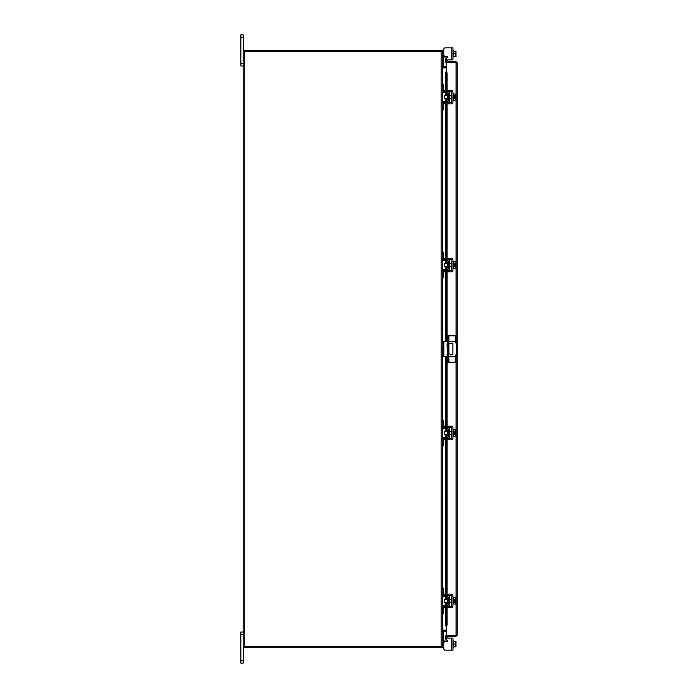 <?xml version="1.0" encoding="UTF-8"?>
<svg xmlns="http://www.w3.org/2000/svg" width="698" height="698" viewBox="0 0 698 698"><rect width="100%" height="100%" fill="white"/><g stroke="black" fill="none" stroke-linecap="round" stroke-linejoin="round"><path stroke-width="1.05" d="M243.183 634.369L240.845 634.369L240.845 632.004L243.183 632.004M243.183 663.1L240.845 663.1L240.845 660.736L243.183 660.736L243.183 663.1M240.845 634.369L240.845 660.736M446.458 638.103L452.976 638.103L452.976 650.17L451.178 650.17L451.178 638.103L446.458 638.103A0.75 0.75 0 0 0 446.083 639.499L447.331 640.223A0.75 0.75 0 0 1 446.964 641.61L445.333 641.61A1.553 1.553 0 0 0 443.771 643.172L443.771 648.616L443.771 647.247L443.771 648.616L443.771 647.247L443.771 648.616L443.771 647.247L442.218 647.247L442.218 646.618L243.183 646.618L243.183 660.736M243.183 37.264L240.845 37.264L240.845 34.9L243.183 34.9L243.183 51.382L442.218 51.382A1.091 1.091 0 0 0 441.293 50.465M243.183 65.996L240.845 65.996L240.845 63.631L243.183 63.631M240.845 37.264L240.845 63.631M448.884 356.774L448.884 362.183L447.261 362.183L447.261 335.817L455.602 335.817L455.602 342.482M448.509 335.817L448.509 362.183M448.884 362.183L455.602 362.183L455.602 355.518M448.509 354.872A0.777 0.777 0 0 0 448.509 354.026M447.261 353.938A0.777 0.777 0 0 0 447.261 354.959M448.509 356.774L453.107 356.774A3.106 3.106 0 0 0 456.213 353.668L456.213 344.332A3.106 3.106 0 0 0 453.107 341.226L448.509 341.226M447.261 341.226L443.832 341.226L443.832 356.774L447.261 356.774M442.218 341.226L443.832 341.226M443.832 356.774L442.218 356.774M448.509 343.163L452.13 343.163A0.768 0.768 0 0 1 452.906 343.94L452.906 354.061A0.768 0.768 0 0 1 452.13 354.837L450.576 354.837L448.509 352.647M447.261 351.33L447.086 343.94A0.768 0.768 0 0 1 447.261 343.442M448.186 598.422L447.235 598.422L447.235 603.386L448.186 603.386L448.439 598.169M442.218 589.583L442.218 588.091L443.405 588.091L443.405 589.583L442.218 589.583L442.218 594.312A2.303 2.303 0 0 0 444.521 596.607L447.444 596.607A0.995 0.995 0 0 1 448.439 597.601L448.439 604.198A0.995 0.995 0 0 1 447.444 605.192L444.521 605.192A2.303 2.303 0 0 0 442.218 607.496L442.218 612.225L443.405 612.225L443.405 613.716L442.218 613.716L442.218 612.225M444.007 606.501A1.117 1.117 0 0 1 444.521 606.379L447.444 606.379A2.181 2.181 0 0 0 449.617 604.198L449.617 597.601A2.181 2.181 0 0 0 447.444 595.429L444.521 595.429A1.117 1.117 0 0 1 444.007 595.307M443.771 595.141A1.117 1.117 0 0 1 443.405 594.312L443.684 595.054M443.405 589.583L443.405 594.312M443.684 606.745L443.405 612.225M443.405 607.496A1.117 1.117 0 0 1 443.771 606.658M449.617 597.601L448.439 597.601M448.439 604.198L449.617 604.198M442.218 607.496L442.34 606.745M442.34 595.054L442.218 594.312L442.34 595.054M452.976 604.014L453.604 604.014L453.604 597.793L452.976 597.793M451.798 604.014L451.178 604.014L451.178 597.793L451.798 597.793M447.235 599.346L444.268 599.346L444.268 602.461L447.235 602.461M453.604 602.47L455.724 602.47L453.604 602.47M453.604 599.329L455.724 599.329L453.604 599.329M455.969 603.185L455.942 601.371L455.724 604.04L453.604 604.04M455.942 601.371L454.712 601.371L454.712 600.437L455.942 600.437L455.724 597.758L453.604 597.758M455.724 597.758L455.969 598.474L455.724 597.758M455.724 604.04L455.969 603.325M455.942 600.437L455.969 598.614M445.333 607.679L443.771 607.679L443.771 606.501L445.333 606.501L445.333 607.679L451.178 607.679A1.806 1.806 0 0 0 452.976 605.881L452.976 595.926A1.806 1.806 0 0 0 451.178 594.12L445.333 594.12L445.333 595.307L451.178 595.307A0.619 0.619 0 0 1 451.798 595.926L451.798 605.881A0.619 0.619 0 0 1 451.178 606.501L445.333 606.501M445.333 595.307L443.771 595.307L443.771 594.12L445.333 594.12M448.186 430.483L447.235 430.483L447.235 435.447L448.186 435.447L448.439 430.238M442.218 421.644L442.218 420.152L443.405 420.152L443.405 421.644L442.218 421.644L442.218 426.373A2.303 2.303 0 0 0 444.521 428.677L447.444 428.677A0.995 0.995 0 0 1 448.439 429.671L448.439 436.267A0.995 0.995 0 0 1 447.444 437.262L444.521 437.262A2.303 2.303 0 0 0 442.218 439.557L442.218 444.286L443.405 444.286L443.405 445.778L442.218 445.778L442.218 444.286M444.007 438.562A1.117 1.117 0 0 1 444.521 438.44L447.444 438.44A2.181 2.181 0 0 0 449.617 436.267L449.617 429.671A2.181 2.181 0 0 0 447.444 427.49L444.521 427.49A1.117 1.117 0 0 1 444.007 427.368M443.771 427.211A1.117 1.117 0 0 1 443.405 426.373L443.405 421.644M443.684 438.815L443.405 444.286M443.405 439.557A1.117 1.117 0 0 1 443.771 438.728M449.617 429.671L448.439 429.671M448.439 436.267L449.617 436.267M442.218 439.557L442.34 438.815M442.34 427.124L442.218 426.373M452.976 436.076L453.604 436.076L453.604 429.855L455.724 429.828L455.724 431.399L453.604 431.399L455.724 431.399L455.942 432.498L455.969 430.683M451.798 436.076L451.178 436.076L451.178 429.855L451.798 429.855M447.235 431.416L444.268 431.416L444.268 434.522L447.235 434.522M453.604 434.54L455.724 434.54L453.604 434.54M455.969 435.255L455.942 433.432L455.724 436.11L453.604 436.11M455.942 433.432L454.712 433.432L454.712 432.498L455.942 432.498M455.969 430.544L455.724 429.828L455.969 430.544M455.724 436.11L455.969 435.395M445.333 439.749L443.771 439.749L443.771 438.562L445.333 438.562L445.333 439.749L451.178 439.749A1.806 1.806 0 0 0 452.976 437.943L452.976 427.987A1.806 1.806 0 0 0 451.178 426.19L445.333 426.19L445.333 427.368L451.178 427.368A0.619 0.619 0 0 1 451.798 427.987L451.798 437.943A0.619 0.619 0 0 1 451.178 438.562L445.333 438.562M445.333 427.368L443.771 427.368L443.771 426.19L445.333 426.19M443.684 641.026L443.405 640.284L443.684 641.026L443.405 640.284L443.684 641.026L443.405 640.284L443.684 641.026L443.405 640.284L443.684 641.026L444.521 641.026L444.521 641.837M451.178 650.17L445.333 650.17L451.178 650.17M447.706 640.869A0.75 0.75 0 0 1 447.688 641.026A0.75 0.75 0 0 0 447.331 640.223A0.75 0.75 0 0 1 447.688 641.026A0.75 0.75 0 0 0 447.706 640.869A0.75 0.75 0 0 1 447.688 641.026L444.521 641.026M446.58 631.376L442.218 631.533L443.405 631.498L443.405 647.247M452.976 647.247L453.604 647.247L453.604 641.026L452.976 641.026M453.604 646.854L455.724 646.854L453.604 646.863L453.604 641.418L455.724 641.418L453.604 641.418M455.724 646.863L455.724 644.141L453.604 644.141M455.724 641.418L455.724 644.141M455.969 646.819L455.969 645.624M455.969 645.371L455.969 642.902M455.969 642.657L455.969 641.453M443.771 648.616A1.553 1.553 0 0 0 445.333 650.17M446.58 62.645L446.58 61.721L456.064 61.721L456.064 62.645L446.58 62.645A1.091 1.091 0 0 1 445.621 61.031L446.249 59.958L447.052 60.421L446.58 61.721M446.58 72.191L446.58 62.829L457.155 62.811L457.155 635.189L446.58 635.171L446.58 625.809M456.222 635.189L457.155 635.189L456.064 636.279L456.064 354.619M456.064 343.381L456.064 62.829L457.155 62.811L456.064 61.721M456.064 636.279L446.58 636.279L447.052 637.579L446.249 638.042L445.621 636.969L446.432 636.497M456.064 635.355L446.58 635.355L446.58 636.279M445.49 90.321L445.49 72.156L446.441 72.156A1.248 0.619 90 0 1 447.052 73.395L446.249 73.395A1.248 0.619 -90 0 0 445.638 72.156L445.638 90.321M446.432 625.844L445.621 625.844A1.248 0.619 -90 0 0 446.249 624.605L447.052 624.605A1.248 0.619 90 0 1 446.441 625.844L446.58 625.844M445.638 607.679L445.638 625.844L445.49 607.679M446.249 624.605L446.249 607.679M446.249 605.192L446.249 602.461M446.249 599.346L446.249 596.607M446.249 594.12L446.249 439.749M446.249 437.262L446.249 434.522M446.249 431.416L446.249 428.677M446.249 426.19L446.249 356.774M446.249 341.226L446.249 271.81M446.249 269.323L446.249 266.584M446.249 263.478L446.249 260.738M446.249 258.251L446.249 103.88M446.249 101.393L446.249 98.654M446.249 95.539L446.249 92.808M446.249 90.321L446.249 73.395M447.052 624.605L447.052 607.679M447.052 605.192L447.052 602.461M447.052 599.346L447.052 596.607M447.052 594.12L447.052 439.749M447.052 437.262L447.052 434.522M447.052 431.416L447.052 428.677M447.052 426.19L447.052 356.774M447.052 341.226L447.052 271.81M447.052 269.323L447.052 266.584M447.052 263.478L447.052 260.738M447.052 258.251L447.052 103.88M447.052 101.393L447.052 98.654M447.052 95.539L447.052 92.808M447.052 90.321L447.052 73.395M446.58 635.355A1.091 1.091 0 0 0 445.621 636.969M446.58 630.058L442.384 630.058L442.384 613.716M442.384 84.284L442.384 67.942L446.58 67.942M441.293 647.535A1.091 1.091 0 0 0 442.209 646.618L442.218 51.382M243.183 646.618L243.183 51.382M446.58 66.624L442.218 66.467L443.405 66.502L443.405 52.245L442.218 52.245M446.58 67.558L442.384 67.558A1.091 1.091 0 0 1 442.218 67.54M441.293 51.382L441.293 50.448L244.117 50.448L244.117 51.382M442.218 630.46A1.091 1.091 0 0 1 442.384 630.442L446.58 630.442M441.293 646.618L441.293 647.552L244.117 647.552L244.117 646.618M451.178 47.83L452.976 47.83L452.976 59.897L451.178 59.897L451.178 47.83L445.333 47.83A1.553 1.553 0 0 0 443.771 49.384L443.405 52.245M447.331 57.777L446.083 58.501L447.331 57.777A0.75 0.75 0 0 0 447.706 57.131A0.75 0.75 0 0 1 447.331 57.777M451.178 59.897L446.458 59.897A0.75 0.75 0 0 1 446.083 58.501M447.688 56.974A0.75 0.75 0 0 1 447.706 57.131A0.75 0.75 0 0 0 447.688 56.974L443.684 56.974L443.405 57.716M442.218 51.539L442.218 50.753L443.405 50.753M452.976 50.753L453.604 50.753L453.604 56.582L453.604 51.146L455.724 51.137L453.604 51.146M452.976 56.974L455.724 56.582L453.604 56.582M455.724 51.137L455.724 53.859L453.604 53.859M455.724 56.582L455.724 53.859M455.969 52.376L455.969 51.181M455.969 55.098L455.969 52.629M455.969 56.547L455.969 55.343M443.771 49.384L443.771 54.828A1.553 1.553 0 0 0 445.333 56.39L446.964 56.39A0.75 0.75 0 0 1 447.706 57.131M448.186 94.614L447.235 94.614L447.235 99.578L448.186 99.578L448.439 94.37M442.218 85.775L442.218 84.284L443.405 84.284L443.405 85.775L442.218 85.775L442.218 90.504A2.303 2.303 0 0 0 444.521 92.808L447.444 92.808A0.995 0.995 0 0 1 448.439 93.802L448.439 100.399A0.995 0.995 0 0 1 447.444 101.393L444.521 101.393A2.303 2.303 0 0 0 442.218 103.688L442.218 108.417L443.405 108.417L443.405 109.909L442.218 109.909L442.218 108.417M444.007 102.693A1.117 1.117 0 0 1 444.521 102.571L447.444 102.571A2.181 2.181 0 0 0 449.617 100.399L449.617 93.802A2.181 2.181 0 0 0 447.444 91.621L444.521 91.621A1.117 1.117 0 0 1 444.007 91.499M443.771 91.342A1.117 1.117 0 0 1 443.405 90.504L443.684 91.255M443.405 85.775L443.405 90.504M443.684 102.946L443.405 108.417M443.405 103.688A1.117 1.117 0 0 1 443.771 102.859M449.617 93.802L448.439 93.802M448.439 100.399L449.617 100.399M442.218 103.688L442.34 102.946M442.34 91.255L442.218 90.504L442.34 91.255M452.976 100.207L453.604 100.207L453.604 93.986L455.724 93.96L455.724 95.53L453.604 95.53L455.724 95.53L455.942 96.629L455.969 94.815M451.798 100.207L451.178 100.207L451.178 93.986L451.798 93.986M447.235 95.539L444.268 95.539L444.268 98.654L447.235 98.654M453.604 98.671L455.724 98.671L453.604 98.671M455.969 99.386L455.942 97.563L455.724 100.242L453.604 100.242M455.942 97.563L454.712 97.563L454.712 96.629L455.942 96.629M455.969 94.675L455.724 93.96L455.969 94.675M455.724 100.242L455.969 99.526M445.333 103.88L443.771 103.88L443.771 102.693L445.333 102.693L445.333 103.88L451.178 103.88A1.806 1.806 0 0 0 452.976 102.074L452.976 92.119A1.806 1.806 0 0 0 451.178 90.321L445.333 90.321L445.333 91.499L451.178 91.499A0.619 0.619 0 0 1 451.798 92.119L451.798 102.074A0.619 0.619 0 0 1 451.178 102.693L445.333 102.693M445.333 91.499L443.771 91.499L443.771 90.321L445.333 90.321M448.186 262.553L447.235 262.553L447.235 267.517L448.186 267.517L448.439 262.3M442.218 253.714L442.218 252.222L443.405 252.222L443.405 253.714L442.218 253.714L442.218 258.443A2.303 2.303 0 0 0 444.521 260.738L447.444 260.738A0.995 0.995 0 0 1 448.439 261.733L448.439 268.329A0.995 0.995 0 0 1 447.444 269.323L444.521 269.323A2.303 2.303 0 0 0 442.218 271.627L442.218 276.356L443.405 276.356L443.405 277.848L442.218 277.848L442.218 276.356M444.007 270.632A1.117 1.117 0 0 1 444.521 270.51L447.444 270.51A2.181 2.181 0 0 0 449.617 268.329L449.617 261.733A2.181 2.181 0 0 0 447.444 259.56L444.521 259.56A1.117 1.117 0 0 1 444.007 259.438M443.771 259.272A1.117 1.117 0 0 1 443.405 258.443L443.405 253.714M443.684 270.876L443.405 276.356M443.405 271.627A1.117 1.117 0 0 1 443.771 270.789M449.617 261.733L448.439 261.733M448.439 268.329L449.617 268.329M442.218 271.627L442.34 270.876M442.34 259.185L442.218 258.443M452.976 268.145L453.604 268.145L453.604 261.925L452.976 261.925M451.798 268.145L451.178 268.145L451.178 261.925L451.798 261.925M447.235 263.478L444.268 263.478L444.268 266.584L447.235 266.584M453.604 266.601L455.724 266.601L453.604 266.601M453.604 263.46L455.724 263.46L453.604 263.46M455.969 267.317L455.942 265.502L455.724 268.172L453.604 268.172M455.942 265.502L454.712 265.502L454.712 264.568L455.942 264.568L455.724 261.89L453.604 261.89M455.724 261.89L455.969 262.605L455.724 261.89M455.724 268.172L455.969 267.456M455.942 264.568L455.969 262.745M445.333 271.81L443.771 271.81L443.771 270.632L445.333 270.632L445.333 271.81L451.178 271.81A1.806 1.806 0 0 0 452.976 270.013L452.976 260.057A1.806 1.806 0 0 0 451.178 258.251L445.333 258.251L445.333 259.438L451.178 259.438A0.619 0.619 0 0 1 451.798 260.057L451.798 270.013A0.619 0.619 0 0 1 451.178 270.632L445.333 270.632M445.333 259.438L443.771 259.438L443.771 258.251L445.333 258.251M447.261 360.247L448.509 360.247M448.509 337.753L447.261 337.753M448.884 335.817L448.884 341.226M448.884 343.163L448.884 353.04M442.218 645.755L443.405 645.755M445.638 605.192L445.638 602.461M445.638 599.346L445.638 596.607M445.638 594.12L445.638 439.749M445.638 437.262L445.638 434.522M445.638 431.416L445.638 428.677M445.638 426.19L445.638 356.774M445.638 341.226L445.638 271.81M445.638 269.323L445.638 266.584M445.638 263.478L445.638 260.738M445.638 258.251L445.638 103.88M445.638 101.393L445.638 98.654M445.638 95.539L445.638 92.808M446.432 61.503L445.621 61.031M442.384 606.649L442.384 595.158M442.384 588.091L442.384 445.778M442.384 438.71L442.384 427.22M442.384 420.152L442.384 356.774M442.384 341.226L442.384 277.848M442.384 270.78L442.384 259.29M442.384 252.222L442.384 109.909M442.384 102.842L442.384 91.351M441.127 646.618L441.127 51.382M244.274 646.618L244.274 51.382M444.521 56.163L444.521 56.974M449.617 599.346L451.178 599.346M449.617 602.461L451.178 602.461M452.976 429.855L453.604 429.855M449.617 431.416L451.178 431.416M449.617 434.522L451.178 434.522M445.49 92.808L445.49 95.539M445.49 98.654L445.49 101.393M445.49 103.88L445.49 258.251M445.49 260.738L445.49 263.478M445.49 266.584L445.49 269.323M445.49 271.81L445.49 341.226M445.49 356.774L445.49 426.19M445.49 428.677L445.49 431.416M445.49 434.522L445.49 437.262M445.49 439.749L445.49 594.12M445.49 596.607L445.49 599.346M445.49 602.461L445.49 605.192M452.976 93.986L453.604 93.986M449.617 95.539L451.178 95.539M449.617 98.654L451.178 98.654M449.617 263.478L451.178 263.478M449.617 266.584L451.178 266.584"/></g></svg>

